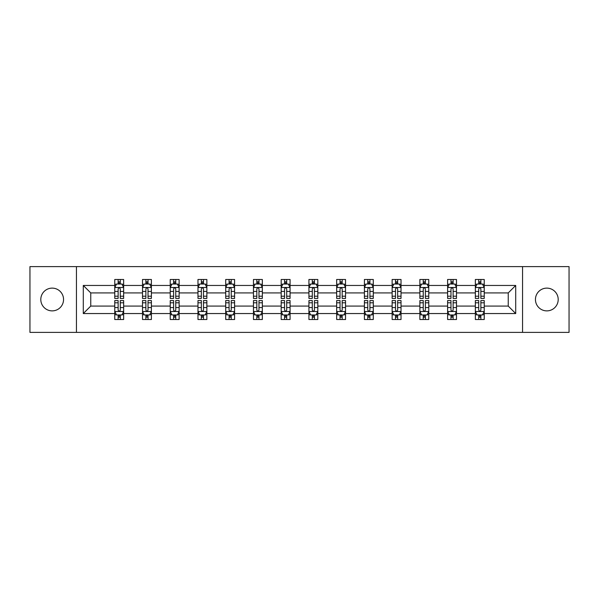 <?xml version="1.0" encoding="UTF-8"?>
<svg xmlns="http://www.w3.org/2000/svg" width="599" height="599" viewBox="0 0 599 599"><rect width="100%" height="100%" fill="white"/><g stroke="black" fill="none" stroke-linecap="round" stroke-linejoin="round"><path stroke-width="0.9" d="M546.827 288.119A11.381 11.381 0 0 0 535.446 299.5A11.381 11.381 0 0 0 546.827 310.881A11.381 11.381 0 0 0 558.201 299.5A11.381 11.381 0 0 0 546.827 288.119M52.173 288.119A11.381 11.381 0 0 0 40.799 299.5A11.381 11.381 0 0 0 52.173 310.881A11.381 11.381 0 0 0 63.554 299.5A11.381 11.381 0 0 0 52.173 288.119M522.553 266.607L29.95 266.607L29.95 332.393L569.05 332.393L569.05 266.607L522.553 266.607L522.553 332.393M484.239 313.547L484.239 306.082L508.244 306.082L515.709 313.547L484.239 313.547L484.239 319.507L480.862 319.507L480.862 314.969M76.447 332.393L76.447 266.607M475.344 313.547L456.498 313.547L456.498 306.082L475.344 306.082L475.344 319.507L484.239 319.507L484.239 314.752L482.569 314.752M456.498 313.547L456.498 319.507L453.121 319.507L453.121 314.969M447.61 313.547L428.764 313.547L428.764 306.082L447.61 306.082L447.61 319.507L456.498 319.507L456.498 314.752L454.828 314.752M428.764 313.547L428.764 319.507L425.387 319.507L425.387 314.969M419.877 313.547L401.023 313.547L401.023 306.082L419.877 306.082L419.877 319.507L428.764 319.507L428.764 314.752L427.094 314.752M401.023 313.547L401.023 319.507L397.646 319.507L397.646 314.969M392.135 313.547L373.289 313.547L373.289 306.082L392.135 306.082L392.135 319.507L401.023 319.507L401.023 314.752L399.353 314.752M373.289 313.547L373.289 319.507L369.912 319.507L369.912 314.969M364.402 313.547L345.548 313.547L345.548 306.082L364.402 306.082L364.402 319.507L373.289 319.507L373.289 314.752L371.62 314.752M345.548 313.547L345.548 319.507L342.171 319.507L342.171 314.969M336.66 313.547L317.814 313.547L317.814 306.082L336.66 306.082L336.66 319.507L345.548 319.507L345.548 314.752L343.878 314.752M317.814 313.547L317.814 319.507L314.438 319.507L314.438 314.969M308.927 313.547L290.073 313.547L290.073 306.082L308.927 306.082L308.927 319.507L317.814 319.507L317.814 314.752L316.145 314.752M290.073 313.547L290.073 319.507L286.696 319.507L286.696 314.969M281.186 313.547L262.34 313.547L262.34 306.082L281.186 306.082L281.186 319.507L290.073 319.507L290.073 314.752L288.404 314.752M262.34 313.547L262.34 319.507L258.963 319.507L258.963 314.969M253.452 313.547L234.598 313.547L234.598 306.082L253.452 306.082L253.452 319.507L262.34 319.507L262.34 314.752L260.67 314.752M234.598 313.547L234.598 319.507L231.221 319.507L231.221 314.969M225.711 313.547L206.865 313.547L206.865 306.082L225.711 306.082L225.711 319.507L234.598 319.507L234.598 314.752L232.929 314.752M206.865 313.547L206.865 319.507L203.488 319.507L203.488 314.969M197.977 313.547L179.123 313.547L179.123 306.082L197.977 306.082L197.977 319.507L206.865 319.507L206.865 314.752L205.195 314.752M179.123 313.547L179.123 319.507L175.747 319.507L175.747 314.969M170.236 313.547L151.39 313.547L151.39 306.082L170.236 306.082L170.236 319.507L179.123 319.507L179.123 314.752L177.454 314.752M151.39 313.547L151.39 319.507L148.013 319.507L148.013 314.969M142.502 313.547L123.656 313.547L123.656 306.082L142.502 306.082L142.502 319.507L151.39 319.507L151.39 314.752L149.72 314.752M123.656 313.547L123.656 319.507L120.272 319.507L120.272 314.969M114.761 313.547L83.291 313.547L83.291 285.453L114.761 285.453L114.761 292.918L90.756 292.918L90.756 306.082L114.761 306.082L114.761 319.507L123.656 319.507L123.656 314.752L121.979 314.752M116.431 284.248L114.761 284.248L114.761 279.493L114.761 285.453M118.138 284.031L118.138 279.493L114.761 279.493L123.656 279.493L123.656 285.453L142.502 285.453L142.502 279.493L151.39 279.493L151.39 285.453L170.236 285.453L170.236 279.493L179.123 279.493L179.123 285.453L197.977 285.453L197.977 279.493L206.865 279.493L206.865 285.453L225.711 285.453L225.711 279.493L234.598 279.493L234.598 285.453L253.452 285.453L253.452 279.493L262.34 279.493L262.34 285.453L281.186 285.453L281.186 279.493L290.073 279.493L290.073 285.453L308.927 285.453L308.927 279.493L317.814 279.493L317.814 285.453L336.66 285.453L336.66 279.493L345.548 279.493L345.548 285.453L364.402 285.453L364.402 279.493L373.289 279.493L373.289 285.453L392.135 285.453L392.135 279.493L401.023 279.493L401.023 285.453L419.877 285.453L419.877 279.493L428.764 279.493L428.764 285.453L447.61 285.453L447.61 279.493L456.498 279.493L456.498 285.453L475.344 285.453L475.344 279.493L484.239 279.493L484.239 285.453L515.709 285.453L515.709 313.547M475.344 285.453L475.344 292.918L456.498 292.918L456.498 285.453M447.61 285.453L447.61 292.918L428.764 292.918L428.764 285.453M419.877 285.453L419.877 292.918L401.023 292.918L401.023 285.453M392.135 285.453L392.135 292.918L373.289 292.918L373.289 285.453M364.402 285.453L364.402 292.918L345.548 292.918L345.548 285.453M336.66 285.453L336.66 292.918L317.814 292.918L317.814 285.453M308.927 285.453L308.927 292.918L290.073 292.918L290.073 285.453M281.186 285.453L281.186 292.918L262.34 292.918L262.34 285.453M253.452 285.453L253.452 292.918L234.598 292.918L234.598 285.453M225.711 285.453L225.711 292.918L206.865 292.918L206.865 285.453M197.977 285.453L197.977 292.918L179.123 292.918L179.123 285.453M170.236 285.453L170.236 292.918L151.39 292.918L151.39 285.453M142.502 285.453L142.502 292.918L123.656 292.918L123.656 285.453M83.291 285.453L90.756 292.918M508.244 306.082L508.244 292.918L484.239 292.918L484.239 285.453M478.728 283.941L480.862 283.941M450.987 283.941L453.121 283.941M423.253 283.941L425.387 283.941M395.512 283.941L397.646 283.941M367.779 283.941L369.912 283.941M340.037 283.941L342.171 283.941M312.304 283.941L314.438 283.941M284.562 283.941L286.696 283.941M256.829 283.941L258.963 283.941M229.088 283.941L231.221 283.941M201.354 283.941L203.488 283.941M173.613 283.941L175.747 283.941M145.879 283.941L148.013 283.941M118.138 283.941L120.272 283.941M118.138 315.059L120.272 315.059M145.879 315.059L148.013 315.059M173.613 315.059L175.747 315.059M201.354 315.059L203.488 315.059M229.088 315.059L231.221 315.059M256.829 315.059L258.963 315.059M284.562 315.059L286.696 315.059M312.304 315.059L314.438 315.059M340.037 315.059L342.171 315.059M367.779 315.059L369.912 315.059M395.512 315.059L397.646 315.059M423.253 315.059L425.387 315.059M450.987 315.059L453.121 315.059M478.728 315.059L480.862 315.059M90.756 306.082L83.291 313.547M515.709 285.453L508.244 292.918M120.272 281.807L118.138 281.807M114.761 296.206L114.761 298.437L118.138 298.437L118.138 296.206L114.761 296.206L114.761 292.918M123.656 292.918L123.656 298.437L120.272 298.437L120.272 288.92C119.56 287.55 118.849 287.55 118.138 288.92L118.138 296.206M121.979 284.248L123.656 284.248L123.656 279.493L120.272 279.493L120.272 284.031M123.656 287.587L121.874 284.031L116.543 284.031L114.761 287.587M118.138 317.193L120.272 317.193M123.656 302.794L123.656 300.563L120.272 300.563L120.272 302.794L123.656 302.794L123.656 306.082M114.761 306.082L114.761 300.563L118.138 300.563L118.138 310.08C118.849 311.45 119.56 311.45 120.272 310.08L120.272 302.794M116.431 314.752L114.761 314.752L114.761 319.507L118.138 319.507L118.138 314.969M114.761 311.413L116.543 314.969L121.874 314.969L123.656 311.413M148.013 281.807L145.879 281.807M144.172 284.248L142.502 284.248L142.502 279.493L145.879 279.493L145.879 284.031M142.502 296.206L142.502 298.437L145.879 298.437L145.879 296.206L142.502 296.206L142.502 292.918M151.39 292.918L151.39 298.437L148.013 298.437L148.013 288.92C147.302 287.55 146.59 287.55 145.879 288.92L145.879 296.206M149.72 284.248L151.39 284.248L151.39 279.493L148.013 279.493L148.013 284.031M151.39 287.587L149.615 284.031L144.277 284.031L142.502 287.587M175.747 281.807L173.613 281.807M171.906 284.248L170.236 284.248L170.236 279.493L173.613 279.493L173.613 284.031M170.236 296.206L170.236 298.437L173.613 298.437L173.613 296.206L170.236 296.206L170.236 292.918M179.123 292.918L179.123 298.437L175.747 298.437L175.747 288.92C175.035 287.55 174.324 287.55 173.613 288.92L173.613 296.206M177.454 284.248L179.123 284.248L179.123 279.493L175.747 279.493L175.747 284.031M179.123 287.587L177.349 284.031L172.018 284.031L170.236 287.587M145.879 317.193L148.013 317.193M151.39 302.794L151.39 300.563L148.013 300.563L148.013 302.794L151.39 302.794L151.39 306.082M142.502 306.082L142.502 300.563L145.879 300.563L145.879 310.08C146.59 311.45 147.302 311.45 148.013 310.08L148.013 302.794M144.172 314.752L142.502 314.752L142.502 319.507L145.879 319.507L145.879 314.969M142.502 311.413L144.277 314.969L149.615 314.969L151.39 311.413M173.613 317.193L175.747 317.193M179.123 302.794L179.123 300.563L175.747 300.563L175.747 302.794L179.123 302.794L179.123 306.082M170.236 306.082L170.236 300.563L173.613 300.563L173.613 310.08C174.324 311.45 175.035 311.45 175.747 310.08L175.747 302.794M171.906 314.752L170.236 314.752L170.236 319.507L173.613 319.507L173.613 314.969M170.236 311.413L172.018 314.969L177.349 314.969L179.123 311.413M203.488 281.807L201.354 281.807M199.647 284.248L197.977 284.248L197.977 279.493L201.354 279.493L201.354 284.031M197.977 296.206L197.977 298.437L201.354 298.437L201.354 296.206L197.977 296.206L197.977 292.918M206.865 292.918L206.865 298.437L203.488 298.437L203.488 288.92C202.776 287.55 202.065 287.55 201.354 288.92L201.354 296.206M205.195 284.248L206.865 284.248L206.865 279.493L203.488 279.493L203.488 284.031M206.865 287.587L205.09 284.031L199.752 284.031L197.977 287.587M201.354 317.193L203.488 317.193M206.865 302.794L206.865 300.563L203.488 300.563L203.488 302.794L206.865 302.794L206.865 306.082M197.977 306.082L197.977 300.563L201.354 300.563L201.354 310.08C202.065 311.45 202.776 311.45 203.488 310.08L203.488 302.794M199.647 314.752L197.977 314.752L197.977 319.507L201.354 319.507L201.354 314.969M197.977 311.413L199.752 314.969L205.09 314.969L206.865 311.413M231.221 281.807L229.088 281.807M227.38 284.248L225.711 284.248L225.711 279.493L229.088 279.493L229.088 284.031M225.711 296.206L225.711 298.437L229.088 298.437L229.088 296.206L225.711 296.206L225.711 292.918M234.598 292.918L234.598 298.437L231.221 298.437L231.221 288.92C230.51 287.55 229.799 287.55 229.088 288.92L229.088 296.206M232.929 284.248L234.598 284.248L234.598 279.493L231.221 279.493L231.221 284.031M234.598 287.587L232.824 284.031L227.493 284.031L225.711 287.587M229.088 317.193L231.221 317.193M234.598 302.794L234.598 300.563L231.221 300.563L231.221 302.794L234.598 302.794L234.598 306.082M225.711 306.082L225.711 300.563L229.088 300.563L229.088 310.08C229.799 311.45 230.51 311.45 231.221 310.08L231.221 302.794M227.38 314.752L225.711 314.752L225.711 319.507L229.088 319.507L229.088 314.969M225.711 311.413L227.493 314.969L232.824 314.969L234.598 311.413M258.963 281.807L256.829 281.807M255.122 284.248L253.452 284.248L253.452 279.493L256.829 279.493L256.829 284.031M253.452 296.206L253.452 298.437L256.829 298.437L256.829 296.206L253.452 296.206L253.452 292.918M262.34 292.918L262.34 298.437L258.963 298.437L258.963 288.92C258.251 287.55 257.54 287.55 256.829 288.92L256.829 296.206M260.67 284.248L262.34 284.248L262.34 279.493L258.963 279.493L258.963 284.031M262.34 287.587L260.558 284.031L255.226 284.031L253.452 287.587M256.829 317.193L258.963 317.193M262.34 302.794L262.34 300.563L258.963 300.563L258.963 302.794L262.34 302.794L262.34 306.082M253.452 306.082L253.452 300.563L256.829 300.563L256.829 310.08C257.54 311.45 258.251 311.45 258.963 310.08L258.963 302.794M255.122 314.752L253.452 314.752L253.452 319.507L256.829 319.507L256.829 314.969M253.452 311.413L255.226 314.969L260.558 314.969L262.34 311.413M286.696 281.807L284.562 281.807M282.855 284.248L281.186 284.248L281.186 279.493L284.562 279.493L284.562 284.031M281.186 296.206L281.186 298.437L284.562 298.437L284.562 296.206L281.186 296.206L281.186 292.918M290.073 292.918L290.073 298.437L286.696 298.437L286.696 288.92C285.985 287.55 285.274 287.55 284.562 288.92L284.562 296.206M288.404 284.248L290.073 284.248L290.073 279.493L286.696 279.493L286.696 284.031M290.073 287.587L288.299 284.031L282.968 284.031L281.186 287.587M284.562 317.193L286.696 317.193M290.073 302.794L290.073 300.563L286.696 300.563L286.696 302.794L290.073 302.794L290.073 306.082M281.186 306.082L281.186 300.563L284.562 300.563L284.562 310.08C285.274 311.45 285.985 311.45 286.696 310.08L286.696 302.794M282.855 314.752L281.186 314.752L281.186 319.507L284.562 319.507L284.562 314.969M281.186 311.413L282.968 314.969L288.299 314.969L290.073 311.413M314.438 281.807L312.304 281.807M310.596 284.248L308.927 284.248L308.927 279.493L312.304 279.493L312.304 284.031M308.927 296.206L308.927 298.437L312.304 298.437L312.304 296.206L308.927 296.206L308.927 292.918M317.814 292.918L317.814 298.437L314.438 298.437L314.438 288.92C313.726 287.55 313.015 287.55 312.304 288.92L312.304 296.206M316.145 284.248L317.814 284.248L317.814 279.493L314.438 279.493L314.438 284.031M317.814 287.587L316.032 284.031L310.701 284.031L308.927 287.587M312.304 317.193L314.438 317.193M317.814 302.794L317.814 300.563L314.438 300.563L314.438 302.794L317.814 302.794L317.814 306.082M308.927 306.082L308.927 300.563L312.304 300.563L312.304 310.08C313.015 311.45 313.726 311.45 314.438 310.08L314.438 302.794M310.596 314.752L308.927 314.752L308.927 319.507L312.304 319.507L312.304 314.969M308.927 311.413L310.701 314.969L316.032 314.969L317.814 311.413M342.171 281.807L340.037 281.807M338.33 284.248L336.66 284.248L336.66 279.493L340.037 279.493L340.037 284.031M336.66 296.206L336.66 298.437L340.037 298.437L340.037 296.206L336.66 296.206L336.66 292.918M345.548 292.918L345.548 298.437L342.171 298.437L342.171 288.92C341.46 287.55 340.749 287.55 340.037 288.92L340.037 296.206M343.878 284.248L345.548 284.248L345.548 279.493L342.171 279.493L342.171 284.031M345.548 287.587L343.774 284.031L338.442 284.031L336.66 287.587M340.037 317.193L342.171 317.193M345.548 302.794L345.548 300.563L342.171 300.563L342.171 302.794L345.548 302.794L345.548 306.082M336.66 306.082L336.66 300.563L340.037 300.563L340.037 310.08C340.749 311.45 341.46 311.45 342.171 310.08L342.171 302.794M338.33 314.752L336.66 314.752L336.66 319.507L340.037 319.507L340.037 314.969M336.66 311.413L338.442 314.969L343.774 314.969L345.548 311.413M369.912 281.807L367.779 281.807M366.071 284.248L364.402 284.248L364.402 279.493L367.779 279.493L367.779 284.031M364.402 296.206L364.402 298.437L367.779 298.437L367.779 296.206L364.402 296.206L364.402 292.918M373.289 292.918L373.289 298.437L369.912 298.437L369.912 288.92C369.201 287.55 368.49 287.55 367.779 288.92L367.779 296.206M371.62 284.248L373.289 284.248L373.289 279.493L369.912 279.493L369.912 284.031M373.289 287.587L371.507 284.031L366.176 284.031L364.402 287.587M367.779 317.193L369.912 317.193M373.289 302.794L373.289 300.563L369.912 300.563L369.912 302.794L373.289 302.794L373.289 306.082M364.402 306.082L364.402 300.563L367.779 300.563L367.779 310.08C368.49 311.45 369.201 311.45 369.912 310.08L369.912 302.794M366.071 314.752L364.402 314.752L364.402 319.507L367.779 319.507L367.779 314.969M364.402 311.413L366.176 314.969L371.507 314.969L373.289 311.413M397.646 281.807L395.512 281.807M393.805 284.248L392.135 284.248L392.135 279.493L395.512 279.493L395.512 284.031M392.135 296.206L392.135 298.437L395.512 298.437L395.512 296.206L392.135 296.206L392.135 292.918M401.023 292.918L401.023 298.437L397.646 298.437L397.646 288.92C396.935 287.55 396.224 287.55 395.512 288.92L395.512 296.206M399.353 284.248L401.023 284.248L401.023 279.493L397.646 279.493L397.646 284.031M401.023 287.587L399.248 284.031L393.91 284.031L392.135 287.587M395.512 317.193L397.646 317.193M401.023 302.794L401.023 300.563L397.646 300.563L397.646 302.794L401.023 302.794L401.023 306.082M392.135 306.082L392.135 300.563L395.512 300.563L395.512 310.08C396.224 311.45 396.935 311.45 397.646 310.08L397.646 302.794M393.805 314.752L392.135 314.752L392.135 319.507L395.512 319.507L395.512 314.969M392.135 311.413L393.91 314.969L399.248 314.969L401.023 311.413M425.387 281.807L423.253 281.807M421.546 284.248L419.877 284.248L419.877 279.493L423.253 279.493L423.253 284.031M419.877 296.206L419.877 298.437L423.253 298.437L423.253 296.206L419.877 296.206L419.877 292.918M428.764 292.918L428.764 298.437L425.387 298.437L425.387 288.92C424.676 287.55 423.965 287.55 423.253 288.92L423.253 296.206M427.094 284.248L428.764 284.248L428.764 279.493L425.387 279.493L425.387 284.031M428.764 287.587L426.982 284.031L421.651 284.031L419.877 287.587M423.253 317.193L425.387 317.193M428.764 302.794L428.764 300.563L425.387 300.563L425.387 302.794L428.764 302.794L428.764 306.082M419.877 306.082L419.877 300.563L423.253 300.563L423.253 310.08C423.965 311.45 424.676 311.45 425.387 310.08L425.387 302.794M421.546 314.752L419.877 314.752L419.877 319.507L423.253 319.507L423.253 314.969M419.877 311.413L421.651 314.969L426.982 314.969L428.764 311.413M453.121 281.807L450.987 281.807M449.28 284.248L447.61 284.248L447.61 279.493L450.987 279.493L450.987 284.031M447.61 296.206L447.61 298.437L450.987 298.437L450.987 296.206L447.61 296.206L447.61 292.918M456.498 292.918L456.498 298.437L453.121 298.437L453.121 288.92C452.41 287.55 451.698 287.55 450.987 288.92L450.987 296.206M454.828 284.248L456.498 284.248L456.498 279.493L453.121 279.493L453.121 284.031M456.498 287.587L454.723 284.031L449.385 284.031L447.61 287.587M450.987 317.193L453.121 317.193M456.498 302.794L456.498 300.563L453.121 300.563L453.121 302.794L456.498 302.794L456.498 306.082M447.61 306.082L447.61 300.563L450.987 300.563L450.987 310.08C451.698 311.45 452.41 311.45 453.121 310.08L453.121 302.794M449.28 314.752L447.61 314.752L447.61 319.507L450.987 319.507L450.987 314.969M447.61 311.413L449.385 314.969L454.723 314.969L456.498 311.413M480.862 281.807L478.728 281.807M477.021 284.248L475.344 284.248L475.344 279.493L478.728 279.493L478.728 284.031M475.344 296.206L475.344 298.437L478.728 298.437L478.728 296.206L475.344 296.206L475.344 292.918M484.239 292.918L484.239 298.437L480.862 298.437L480.862 288.92C480.151 287.55 479.44 287.55 478.728 288.92L478.728 296.206M482.569 284.248L484.239 284.248L484.239 279.493L480.862 279.493L480.862 284.031M484.239 287.587L482.457 284.031L477.126 284.031L475.344 287.587M478.728 317.193L480.862 317.193M484.239 302.794L484.239 300.563L480.862 300.563L480.862 302.794L484.239 302.794L484.239 306.082M475.344 306.082L475.344 300.563L478.728 300.563L478.728 310.08C479.44 311.45 480.151 311.45 480.862 310.08L480.862 302.794M477.021 314.752L475.344 314.752L475.344 319.507L478.728 319.507L478.728 314.969M475.344 311.413L477.126 314.969L482.457 314.969L484.239 311.413M123.611 287.498L114.806 287.498M123.656 296.206L120.272 296.206M118.138 291.436L114.761 291.436M123.656 291.436L120.272 291.436M120.272 282.938L118.138 282.938M114.806 311.502L123.611 311.502M114.761 302.794L118.138 302.794M120.272 307.564L123.656 307.564M114.761 307.564L118.138 307.564M118.138 316.062L120.272 316.062M151.345 287.498L142.547 287.498M151.39 296.206L148.013 296.206M145.879 291.436L142.502 291.436M151.39 291.436L148.013 291.436M148.013 282.938L145.879 282.938M179.086 287.498L170.281 287.498M179.123 296.206L175.747 296.206M173.613 291.436L170.236 291.436M179.123 291.436L175.747 291.436M175.747 282.938L173.613 282.938M142.547 311.502L151.345 311.502M142.502 302.794L145.879 302.794M148.013 307.564L151.39 307.564M142.502 307.564L145.879 307.564M145.879 316.062L148.013 316.062M170.281 311.502L179.086 311.502M170.236 302.794L173.613 302.794M175.747 307.564L179.123 307.564M170.236 307.564L173.613 307.564M173.613 316.062L175.747 316.062M206.82 287.498L198.022 287.498M206.865 296.206L203.488 296.206M201.354 291.436L197.977 291.436M206.865 291.436L203.488 291.436M203.488 282.938L201.354 282.938M198.022 311.502L206.82 311.502M197.977 302.794L201.354 302.794M203.488 307.564L206.865 307.564M197.977 307.564L201.354 307.564M201.354 316.062L203.488 316.062M234.561 287.498L225.756 287.498M234.598 296.206L231.221 296.206M229.088 291.436L225.711 291.436M234.598 291.436L231.221 291.436M231.221 282.938L229.088 282.938M225.756 311.502L234.561 311.502M225.711 302.794L229.088 302.794M231.221 307.564L234.598 307.564M225.711 307.564L229.088 307.564M229.088 316.062L231.221 316.062M262.295 287.498L253.497 287.498M262.34 296.206L258.963 296.206M256.829 291.436L253.452 291.436M262.34 291.436L258.963 291.436M258.963 282.938L256.829 282.938M253.497 311.502L262.295 311.502M253.452 302.794L256.829 302.794M258.963 307.564L262.34 307.564M253.452 307.564L256.829 307.564M256.829 316.062L258.963 316.062M290.028 287.498L281.231 287.498M290.073 296.206L286.696 296.206M284.562 291.436L281.186 291.436M290.073 291.436L286.696 291.436M286.696 282.938L284.562 282.938M281.231 311.502L290.028 311.502M281.186 302.794L284.562 302.794M286.696 307.564L290.073 307.564M281.186 307.564L284.562 307.564M284.562 316.062L286.696 316.062M317.769 287.498L308.972 287.498M317.814 296.206L314.438 296.206M312.304 291.436L308.927 291.436M317.814 291.436L314.438 291.436M314.438 282.938L312.304 282.938M308.972 311.502L317.769 311.502M308.927 302.794L312.304 302.794M314.438 307.564L317.814 307.564M308.927 307.564L312.304 307.564M312.304 316.062L314.438 316.062M345.503 287.498L336.705 287.498M345.548 296.206L342.171 296.206M340.037 291.436L336.66 291.436M345.548 291.436L342.171 291.436M342.171 282.938L340.037 282.938M336.705 311.502L345.503 311.502M336.66 302.794L340.037 302.794M342.171 307.564L345.548 307.564M336.66 307.564L340.037 307.564M340.037 316.062L342.171 316.062M373.244 287.498L364.439 287.498M373.289 296.206L369.912 296.206M367.779 291.436L364.402 291.436M373.289 291.436L369.912 291.436M369.912 282.938L367.779 282.938M364.439 311.502L373.244 311.502M364.402 302.794L367.779 302.794M369.912 307.564L373.289 307.564M364.402 307.564L367.779 307.564M367.779 316.062L369.912 316.062M400.978 287.498L392.18 287.498M401.023 296.206L397.646 296.206M395.512 291.436L392.135 291.436M401.023 291.436L397.646 291.436M397.646 282.938L395.512 282.938M392.18 311.502L400.978 311.502M392.135 302.794L395.512 302.794M397.646 307.564L401.023 307.564M392.135 307.564L395.512 307.564M395.512 316.062L397.646 316.062M428.719 287.498L419.914 287.498M428.764 296.206L425.387 296.206M423.253 291.436L419.877 291.436M428.764 291.436L425.387 291.436M425.387 282.938L423.253 282.938M419.914 311.502L428.719 311.502M419.877 302.794L423.253 302.794M425.387 307.564L428.764 307.564M419.877 307.564L423.253 307.564M423.253 316.062L425.387 316.062M456.453 287.498L447.655 287.498M456.498 296.206L453.121 296.206M450.987 291.436L447.61 291.436M456.498 291.436L453.121 291.436M453.121 282.938L450.987 282.938M447.655 311.502L456.453 311.502M447.61 302.794L450.987 302.794M453.121 307.564L456.498 307.564M447.61 307.564L450.987 307.564M450.987 316.062L453.121 316.062M484.194 287.498L475.389 287.498M484.239 296.206L480.862 296.206M478.728 291.436L475.344 291.436M484.239 291.436L480.862 291.436M480.862 282.938L478.728 282.938M475.389 311.502L484.194 311.502M475.344 302.794L478.728 302.794M480.862 307.564L484.239 307.564M475.344 307.564L478.728 307.564M478.728 316.062L480.862 316.062"/></g></svg>
